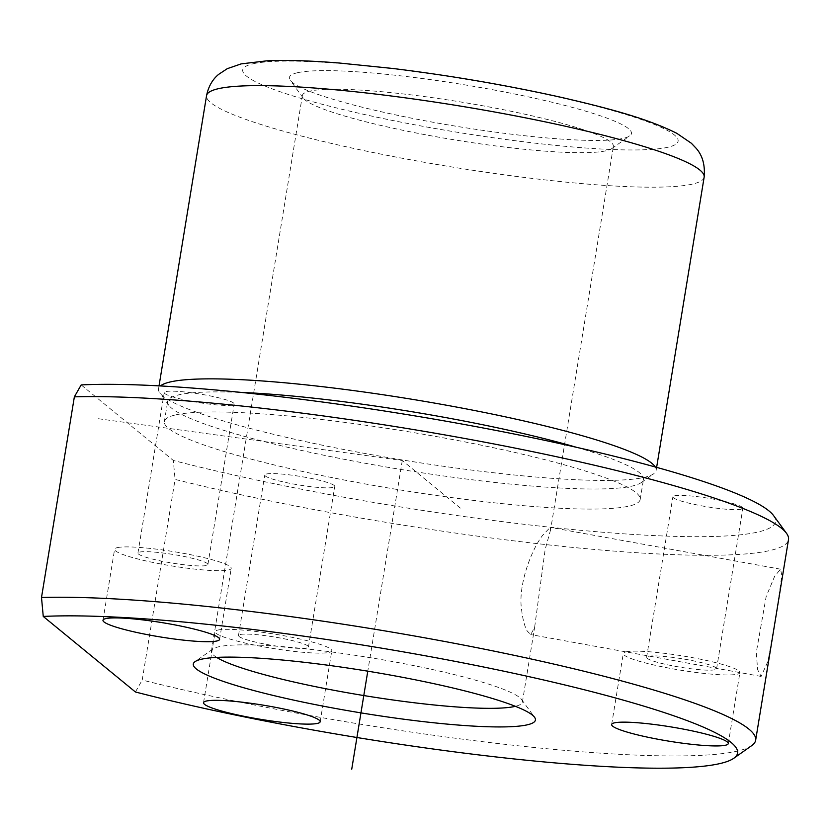 <?xml version="1.0" encoding="UTF-8"?>
<svg xmlns="http://www.w3.org/2000/svg" width="830" height="830" viewBox="0 0 830 830"><rect width="100%" height="100%" fill="white"/><g stroke="black" fill="none" stroke-linecap="round" stroke-linejoin="round"><path stroke-width="0.62" stroke-dasharray="4.15 3.11" d="M550.591 529.841L545.154 549.491L534.634 627.335L530.744 634.587L527.258 631.039C524.674 626.671 522.796 619.626 521.614 609.884C517.671 584.683 532.02 548.516 542.996 534.894L550.217 527.361L550.591 529.841L613.38 146.433A157.565 19.204 9.3 0 1 611.824 148.57A157.565 19.204 9.3 0 1 605.89 150.811A157.565 19.204 9.3 0 1 441.653 137.697A157.565 19.204 9.3 0 1 303.178 98.023A157.565 19.204 9.3 0 1 302.379 95.502A157.565 19.204 9.3 0 1 309.87 91.124A157.565 19.204 9.3 0 1 483.6 105.929A157.565 19.204 9.3 0 1 613.38 146.433M776.828 610.901L781.818 575.522L780.574 569.193L774.66 576.248L766.142 596.677L756.275 652.505L757.645 669.696L761.1 676.419L767.947 661.334L774.805 623.247M216.672 657.412A157.565 19.204 9.3 0 1 211.401 651.125A157.565 19.204 9.3 0 1 212.957 648.998A157.565 19.204 9.3 0 1 218.892 646.746A157.565 19.204 9.3 0 1 383.128 659.86A157.565 19.204 9.3 0 1 521.603 699.534A157.565 19.204 9.3 0 1 522.392 702.056A157.565 19.204 9.3 0 1 515.389 706.32M297.596 72.708A173.325 21.123 9.3 0 1 499.027 90.916A173.325 21.123 9.3 0 1 629.742 135.892A173.325 21.123 9.3 0 1 623.216 138.361A173.325 21.123 9.3 0 1 442.556 123.94A173.325 21.123 9.3 0 1 290.241 80.292A173.325 21.123 9.3 0 1 297.596 72.708M655.285 466.989A252.113 30.72 9.3 0 1 656.136 470.392A252.113 30.72 9.3 0 1 653.646 473.806A252.113 30.72 9.3 0 1 644.153 477.395A252.113 30.72 9.3 0 1 381.364 456.417A252.113 30.72 9.3 0 1 159.806 392.932A252.113 30.72 9.3 0 1 158.54 388.907A252.113 30.72 9.3 0 1 160.429 385.95M576.632 447.349A241.084 29.382 9.3 0 1 643.478 479.408A241.084 29.382 9.3 0 1 641.092 482.676A241.084 29.382 9.3 0 1 632.014 486.11A241.084 29.382 9.3 0 1 380.731 466.045A241.084 29.382 9.3 0 1 168.874 405.351A241.084 29.382 9.3 0 1 167.65 401.492A241.084 29.382 9.3 0 1 179.114 394.79A241.084 29.382 9.3 0 1 241.24 392.424M175.825 414.855A241.084 29.382 9.3 0 1 441.622 437.503A241.084 29.382 9.3 0 1 640.189 499.473A241.084 29.382 9.3 0 1 628.735 506.176A241.084 29.382 9.3 0 1 362.938 483.527A241.084 29.382 9.3 0 1 164.371 421.557A241.084 29.382 9.3 0 1 175.825 414.855M773.57 515.586A378.169 46.086 9.3 0 1 757.5 532.144A378.169 46.086 9.3 0 1 173.325 460.474L175.078 479.418A393.928 48.005 9.3 0 0 769.773 550.56A393.928 48.005 9.3 0 0 788.5 539.614M81.164 384.923L173.325 460.474M266.461 474.003A35.451 4.316 9.3 0 1 305.544 477.333A35.451 4.316 9.3 0 1 334.749 486.453A35.451 4.316 9.3 0 1 333.058 487.438A35.451 4.316 9.3 0 1 293.976 484.108A35.451 4.316 9.3 0 1 264.77 474.988A35.451 4.316 9.3 0 1 266.461 474.003M232.504 405.009A35.451 4.316 9.3 0 1 193.421 401.679A35.451 4.316 9.3 0 1 164.216 392.569A35.451 4.316 9.3 0 1 165.907 391.584A35.451 4.316 9.3 0 1 204.989 394.914A35.451 4.316 9.3 0 1 234.195 404.023A35.451 4.316 9.3 0 1 232.504 405.009M741.18 509.247A35.451 4.316 9.3 0 1 702.087 505.916A35.451 4.316 9.3 0 1 672.891 496.807A35.451 4.316 9.3 0 1 674.572 495.821A35.451 4.316 9.3 0 1 713.665 499.152A35.451 4.316 9.3 0 1 742.86 508.261A35.451 4.316 9.3 0 1 741.18 509.247M751.752 745.589A393.928 48.005 9.3 0 1 736.916 751.202A393.928 48.005 9.3 0 1 142.221 680.061L175.078 479.418M135.415 691.981L142.221 680.061M217.968 630.043A59.086 7.2 9.3 0 1 283.123 635.593A59.086 7.2 9.3 0 1 331.793 650.782A59.086 7.2 9.3 0 1 328.981 652.422A59.086 7.2 9.3 0 1 263.836 646.871A59.086 7.2 9.3 0 1 215.167 631.682A59.086 7.2 9.3 0 1 217.968 630.043M117.414 547.613A59.086 7.2 9.3 0 1 182.559 553.164A59.086 7.2 9.3 0 1 231.228 568.353A59.086 7.2 9.3 0 1 228.426 570.003A59.086 7.2 9.3 0 1 163.271 564.452A59.086 7.2 9.3 0 1 114.613 549.263A59.086 7.2 9.3 0 1 117.414 547.613M626.09 651.851A59.086 7.2 9.3 0 1 691.234 657.412A59.086 7.2 9.3 0 1 739.904 672.601A59.086 7.2 9.3 0 1 737.092 674.24A59.086 7.2 9.3 0 1 671.947 668.69A59.086 7.2 9.3 0 1 623.278 653.501A59.086 7.2 9.3 0 1 626.09 651.851M306.778 647.95A35.451 4.316 9.3 0 1 267.685 644.62A35.451 4.316 9.3 0 1 238.49 635.5A35.451 4.316 9.3 0 1 240.171 634.514A35.451 4.316 9.3 0 1 279.264 637.845A35.451 4.316 9.3 0 1 308.459 646.964A35.451 4.316 9.3 0 1 306.778 647.95M206.224 565.521A35.451 4.316 9.3 0 1 167.131 562.19A35.451 4.316 9.3 0 1 137.936 553.081A35.451 4.316 9.3 0 1 139.616 552.095A35.451 4.316 9.3 0 1 178.709 555.426A35.451 4.316 9.3 0 1 207.905 564.535A35.451 4.316 9.3 0 1 206.224 565.521M714.889 669.758A35.451 4.316 9.3 0 1 675.807 666.428A35.451 4.316 9.3 0 1 646.601 657.318A35.451 4.316 9.3 0 1 648.282 656.333A35.451 4.316 9.3 0 1 687.375 659.663A35.451 4.316 9.3 0 1 716.581 668.773A35.451 4.316 9.3 0 1 714.889 669.758M460.339 508.105L402.28 460.515L96.685 418.496M402.28 460.515L367.783 671.179M253.202 63.754A220.593 26.882 9.3 0 1 527.299 90.397A220.593 26.882 9.3 0 1 667.621 147.315A220.593 26.882 9.3 0 1 393.513 120.661A220.593 26.882 9.3 0 1 253.202 63.754M704.151 177.143A252.113 30.72 9.3 0 1 692.168 184.156A252.113 30.72 9.3 0 1 414.212 160.47A252.113 30.72 9.3 0 1 206.556 95.658M780.574 569.193L550.228 527.351M522.392 702.056L534.634 627.335M611.824 148.57L629.742 135.892M303.178 98.023L290.241 80.292M656.136 470.392L656.634 467.363M158.54 388.907L159.028 385.877M641.092 482.676L653.646 473.806M168.874 405.351L159.806 392.932M640.189 499.473L643.478 479.408M164.371 421.557L167.65 401.492M320.162 721.778L331.793 650.782M203.537 702.678L215.167 631.682M212.957 648.998L195.029 661.666M219.608 639.349L231.228 568.353M102.982 620.259L114.613 549.263M728.273 743.597L739.904 672.601M611.648 724.497L623.278 653.501M716.581 668.773L742.86 508.261M646.601 657.318L672.891 496.807M207.905 564.535L234.195 404.023M137.936 553.081L164.216 392.569M238.49 635.5L264.77 474.988M308.459 646.964L334.749 486.453M521.603 699.534L534.541 717.265M761.1 676.429L530.744 634.587M211.401 651.125L302.379 95.502"/><path stroke-width="1.25" d="M515.389 706.32A157.565 19.204 9.3 0 1 514.901 706.434A157.565 19.204 9.3 0 1 362.99 695.416A157.565 19.204 9.3 0 1 216.672 657.412M160.429 385.95A252.113 30.72 9.3 0 1 170.524 381.893A252.113 30.72 9.3 0 1 435.532 403.266A252.113 30.72 9.3 0 1 655.285 466.989M241.24 392.424A241.084 29.382 9.3 0 1 576.632 447.349M43.253 616.441L41.5 597.496L74.358 396.854L81.164 384.923A378.169 46.086 9.3 0 1 482.251 427.803A378.169 46.086 9.3 0 1 773.57 515.586L786.508 533.306A393.928 48.005 9.3 0 1 788.5 539.614L755.642 740.256A393.928 48.005 9.3 0 1 751.752 745.589L733.824 758.257A378.169 46.086 9.3 0 1 719.589 763.652A378.169 46.086 9.3 0 1 135.415 691.981L43.253 616.441A378.169 46.086 9.3 0 1 488.507 668.005A378.169 46.086 9.3 0 1 733.824 758.257M74.358 396.854A393.928 48.005 9.3 0 1 491.443 443.469A393.928 48.005 9.3 0 1 786.508 533.306M41.5 597.496A393.928 48.005 9.3 0 1 481.659 648.624A393.928 48.005 9.3 0 1 755.642 740.256M317.351 723.418A59.086 7.2 9.3 0 1 252.206 717.867A59.086 7.2 9.3 0 1 203.537 702.678A59.086 7.2 9.3 0 1 206.348 701.039A59.086 7.2 9.3 0 1 271.493 706.589A59.086 7.2 9.3 0 1 320.162 721.778A59.086 7.2 9.3 0 1 317.351 723.418M527.175 724.849A173.325 21.123 9.3 0 1 325.754 706.652A173.325 21.123 9.3 0 1 195.029 661.666A173.325 21.123 9.3 0 1 201.555 659.196A173.325 21.123 9.3 0 1 382.225 673.618A173.325 21.123 9.3 0 1 534.541 717.265A173.325 21.123 9.3 0 1 527.175 724.849M216.796 640.999A59.086 7.2 9.3 0 1 151.651 635.448A59.086 7.2 9.3 0 1 102.982 620.259A59.086 7.2 9.3 0 1 105.794 618.609A59.086 7.2 9.3 0 1 170.939 624.16A59.086 7.2 9.3 0 1 219.608 639.349A59.086 7.2 9.3 0 1 216.796 640.999M725.462 745.236A59.086 7.2 9.3 0 1 660.317 739.686A59.086 7.2 9.3 0 1 611.648 724.497A59.086 7.2 9.3 0 1 614.459 722.847A59.086 7.2 9.3 0 1 679.604 728.408A59.086 7.2 9.3 0 1 728.273 743.597A59.086 7.2 9.3 0 1 725.462 745.236M774.805 623.247L776.828 610.901M367.783 671.179L351.733 769.192M218.539 88.654A252.113 30.72 9.3 0 1 496.506 112.341A252.113 30.72 9.3 0 1 704.151 177.143C705.21 164.952 702.471 155.262 695.945 148.072L691.359 143.258L676.813 133.329C647.244 118.483 609.448 108.543 561.775 97.473C507.369 85.334 451.167 75.675 393.15 68.517L339.449 63.039C310.41 60.694 286.277 59.947 267.063 60.808L241.188 63.879L227.306 68.651L218.653 74.368C212.459 79.462 208.423 86.559 206.556 95.658A252.113 30.72 9.3 0 1 218.539 88.654M656.634 467.363L704.151 177.143M159.028 385.877L206.556 95.658"/></g></svg>

